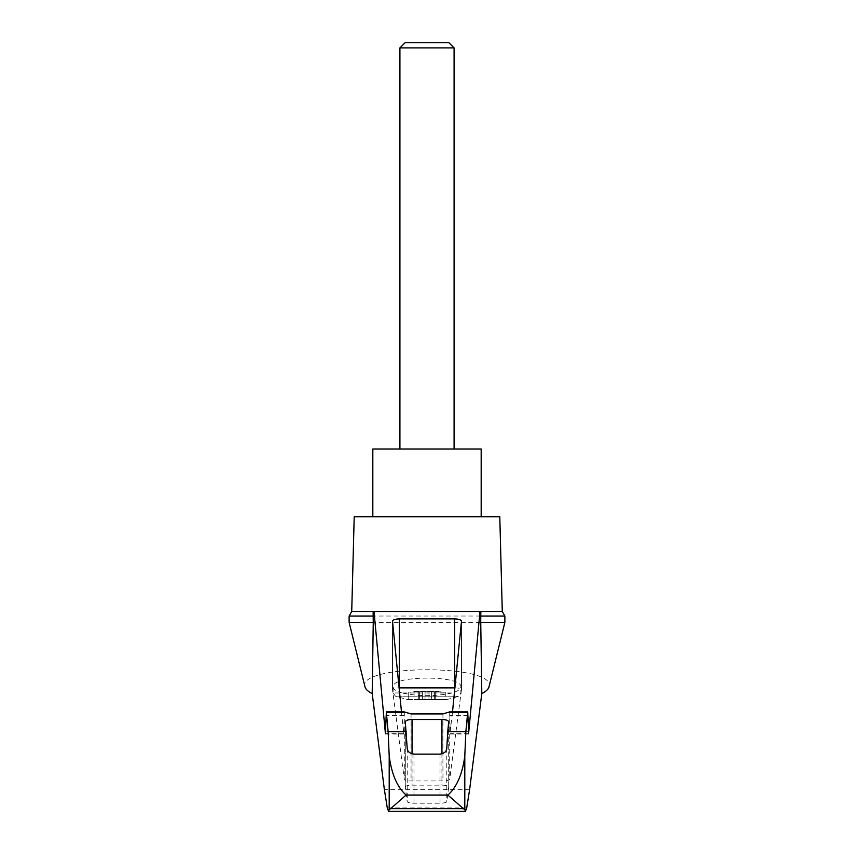 <?xml version="1.0" encoding="UTF-8"?>
<svg xmlns="http://www.w3.org/2000/svg" width="854" height="854" viewBox="0 0 854 854"><rect width="100%" height="100%" fill="white"/><g stroke="black" fill="none" stroke-linecap="round" stroke-linejoin="round"><path stroke-width="0.64" stroke-dasharray="4.27 3.2" d="M365 686.851C356.801 664.081 497.199 664.081 489 686.851M349.126 622.363L504.874 622.363M349.126 616.033L504.874 616.033M351.72 611.528L502.28 611.528M454.894 687.886A6.768 1.751 180 0 1 461.48 689.637A6.768 1.751 180 0 1 461.48 689.701L449.716 779.254A6.768 1.751 180 0 1 442.948 780.951L411.052 780.951A6.768 1.751 180 0 1 404.284 779.254L392.52 689.701A6.768 1.751 180 0 1 392.52 689.637A6.768 1.751 180 0 1 399.106 687.886M468.366 731.707L450.165 731.707L449.748 711.873M450.165 731.707L452.513 711.873M405.298 786.972A6.768 1.751 180 0 1 405.287 786.908A6.768 1.751 180 0 1 412.066 785.157L441.934 785.157A6.768 1.751 180 0 1 448.713 786.908A6.768 1.751 180 0 1 448.702 786.972L446.791 801.522A6.768 1.751 180 0 1 440.023 803.208L413.976 803.208A6.768 1.751 180 0 1 407.209 801.522L405.298 786.972L405.298 721.897M407.475 699.565L446.525 699.565L407.475 699.565L395.402 696.17L393.139 692.978L402.042 692.978C418.695 696.501 435.326 696.501 451.958 692.978C457.765 691.238 460.733 689.189 460.861 686.851C462.494 675.194 391.506 675.194 393.139 686.851C393.267 689.189 396.235 691.238 402.042 692.978M445.286 692.114L445.286 699.565L435.7 699.565L445.286 699.565L445.286 692.114L435.7 692.114L435.7 699.565L434.665 699.565L435.7 699.565L435.7 692.114L445.286 692.114M434.622 699.565L431.601 699.565L434.622 699.565L434.665 691.441L431.601 691.441L434.622 691.441L434.622 699.565M428.975 699.565L422.399 699.565L428.975 699.565L428.975 691.441L431.601 691.441L422.399 691.441L428.975 691.441L428.975 699.565M419.378 699.565L422.399 699.565L419.335 699.565L419.378 691.441L422.399 691.441L419.335 691.441L419.378 699.565M419.335 699.565L418.3 699.565L419.335 699.565L419.335 691.441L414.777 691.441L419.335 691.441L419.335 699.565M408.714 699.565L418.3 699.565L408.714 699.565L408.714 692.114L408.714 699.565M439.223 691.441L436.64 691.441L440.205 692.114L436.64 692.114L439.223 692.114L439.223 691.441M436.64 692.114L435.7 692.114L436.64 692.114L436.64 691.441L434.665 691.441L436.64 691.441L436.64 692.114M418.3 692.114L418.3 699.565L418.3 692.114L408.714 692.114L418.3 692.114M414.777 691.441L413.795 691.441L414.777 691.441L414.777 692.114L413.795 692.114L414.777 692.114L414.777 691.441M454.082 47.899L399.918 47.899M454.082 449.012L399.918 449.012L454.082 449.012M448.894 42.7L405.106 42.7M372.824 449.012L481.176 449.012M481.176 516.723L372.824 516.723L481.176 516.723M401.487 711.873L403.707 734.034L403.835 731.707L385.634 731.707M404.252 711.873L403.835 731.707M466.711 807.916L387.289 807.916M480.877 611.528L373.123 611.528M354.207 516.723L499.793 516.723M404.284 711.916L404.284 779.254M411.052 713.912L411.052 780.951M442.948 713.912L442.948 780.951M449.716 711.916L449.716 779.254M461.48 621.306L461.48 689.701M392.52 621.306L392.52 689.701M407.209 748.36L407.209 801.522M413.976 754.114L413.976 803.208M395.402 696.17L458.598 696.17L395.402 696.17M451.958 692.978L393.139 692.978L393.139 686.851M434.665 691.441L434.665 699.565L434.665 691.441M431.601 691.441L431.601 699.565L431.601 691.441M425.025 691.441L425.025 699.565L425.025 691.441M422.399 691.441L422.399 699.565L422.399 691.441M417.36 691.441L417.36 692.114L417.36 691.441M440.023 754.114L440.023 803.208M446.791 748.36L446.791 801.522M448.702 721.897L448.702 786.972M441.934 753.847L441.934 785.157M412.066 753.847L412.066 785.157M469.657 789.374L384.343 789.374M404.07 715.364L386.019 715.364M403.643 733.703L385.549 733.703M468.451 733.703L450.357 733.703M467.981 715.364L449.93 715.364M461.48 689.637L461.48 621.221M392.52 689.637L392.52 621.221M446.525 699.565A94.805 94.805 0 0 0 458.598 696.17L460.861 692.978L460.861 686.851M440.205 692.114L440.205 691.441M413.795 692.114L413.795 691.441M448.713 786.908L448.713 721.822M405.287 786.908L405.287 721.822M385.485 734.034L403.707 734.034M450.293 734.034L468.515 734.034"/><path stroke-width="1.28" d="M504.874 622.363L504.874 616.033L480.749 616.033L480.749 622.363L504.874 622.363L489 686.851C488.381 689.242 485.979 691.494 481.805 693.608L469.657 789.374L466.711 807.916L465.451 811.3L464.8 809.571L463.402 808.674L390.598 808.674L389.2 809.571L388.549 811.3L387.289 807.916L384.343 789.374L372.195 693.608C368.021 691.494 365.619 689.242 365 686.851L349.126 622.363L349.126 616.033L351.72 611.528L374.009 611.528L385.421 733.703L386.339 712.364L388.143 731.654L389.2 756.014C390.79 767.778 394.591 784.922 406.12 795.053L447.88 795.053C459.42 784.879 463.22 767.778 464.8 756.014L465.857 731.654L447.742 731.654L446.791 748.36C446.525 751.552 444.272 753.474 440.023 754.114L413.976 754.114C409.739 753.484 407.486 751.563 407.209 748.36L405.287 721.822C405.703 720.413 407.956 719.634 412.066 719.495L441.934 719.495C446.044 719.634 448.297 720.413 448.713 721.822L447.742 731.654M372.195 693.608L373.251 622.363L349.126 622.363M480.749 622.363L481.805 693.608M373.123 611.528L373.251 622.363M480.749 616.033L480.877 611.528L502.28 611.528L499.793 516.723L354.207 516.723L351.72 611.528M373.251 616.033L349.126 616.033M465.857 731.654L467.757 711.873L449.748 711.873L442.948 713.912L411.052 713.912L404.252 711.873L386.243 711.873M401.487 711.873L392.52 621.221C392.925 619.812 395.178 619.033 399.288 618.894L454.712 618.894C458.822 619.033 461.075 619.812 461.48 621.221L452.513 711.873M399.106 687.886A6.768 1.751 180 0 1 399.288 687.886L454.712 687.886A6.768 1.751 180 0 1 454.894 687.886M406.258 731.654L388.143 731.654M463.402 808.674L447.88 795.053M454.082 47.899L448.894 42.7L405.106 42.7L399.918 47.899L454.082 47.899L454.082 449.012M399.918 47.899L399.918 449.012M481.176 516.723L481.176 449.012L372.824 449.012L372.824 516.723M390.598 808.674L406.12 795.053M467.757 711.873L468.579 733.703L479.991 611.528L480.877 611.528M465.451 811.3L388.559 811.3L465.451 811.3M479.991 611.528L374.009 611.528M389.2 809.571L389.2 756.014M454.712 618.894L454.712 687.886M399.288 618.894L399.288 687.886M464.8 809.571L464.8 756.014M441.934 719.495L441.934 753.847M412.066 719.495L412.066 753.847M467.661 712.364L449.332 712.364M404.668 712.364L386.339 712.364M504.874 616.033L502.28 611.528"/></g></svg>

